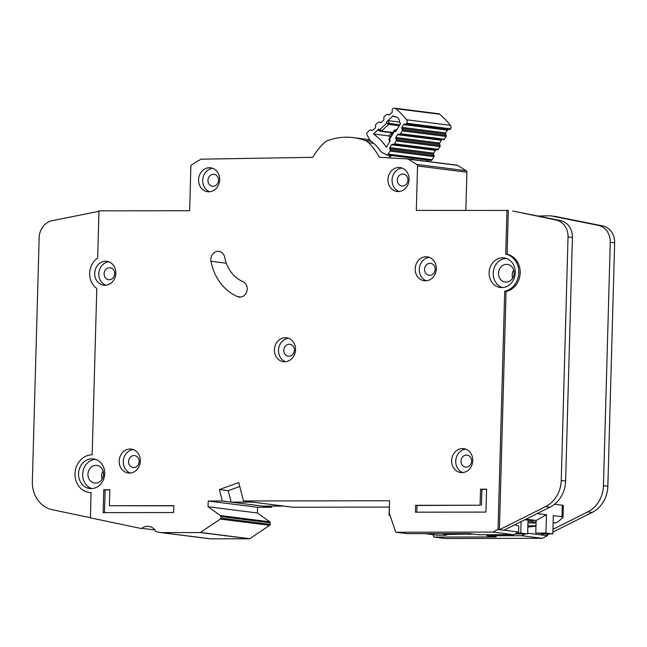<?xml version="1.0" encoding="UTF-8"?>
<svg xmlns="http://www.w3.org/2000/svg" width="647" height="647" viewBox="0 0 647 647"><rect width="100%" height="100%" fill="white"/><g stroke="black" fill="none" stroke-linecap="round" stroke-linejoin="round"><path stroke-width="0.97" d="M405.685 124.111L448.298 129.635A1.148 1.003 -82.8 0 0 447.425 130.16L445.759 132.942A1.148 1.003 -82.8 0 0 445.662 134.05L446.155 135.344L402.288 129.796L401.787 128.494A1.148 1.003 97.2 0 1 401.892 127.386L403.55 124.604A1.148 1.003 97.2 0 1 404.432 124.078L405.685 124.111A1.148 1.003 97.2 0 0 406.567 123.585L406.745 123.286A2.871 2.515 97.2 0 0 406.567 119.768A88.922 77.923 -82.8 0 0 395.867 108.704A2.871 2.515 97.2 0 0 392.761 108.825L392.519 109.052A1.148 1.003 97.2 0 0 392.139 110.087L392.268 111.502A1.148 1.003 97.2 0 1 391.888 112.546L389.599 114.673A1.148 1.003 97.2 0 1 388.637 114.883L387.448 114.438A1.148 1.003 97.2 0 0 386.485 114.656L384.197 116.775A1.148 1.003 97.2 0 0 383.817 117.827L383.962 119.218A1.148 1.003 97.2 0 1 383.574 120.277L381.269 122.388A1.148 1.003 97.2 0 1 380.323 122.598L379.118 122.162A1.148 1.003 97.2 0 0 378.163 122.38L375.858 124.515A1.148 1.003 97.2 0 0 375.478 125.55L375.616 126.966A1.148 1.003 97.2 0 1 375.236 128.001L372.939 130.136A1.148 1.003 97.2 0 1 371.976 130.346L370.796 129.901A1.148 1.003 97.2 0 0 369.825 130.112L367.31 132.449A1.723 1.504 -82.8 0 0 366.946 134.689L370.019 140.439A46.697 40.923 97.2 0 1 381.01 151.819L386.348 154.754A1.723 1.504 -82.8 0 0 388.281 154.14L390.109 151.091A1.148 1.003 97.2 0 0 390.206 149.983L389.712 148.689A1.148 1.003 97.2 0 1 389.809 147.581L391.467 144.799A1.148 1.003 97.2 0 1 392.349 144.281L437.477 149.853A1.148 1.003 -82.8 0 0 438.351 149.328L440.025 146.545A1.148 1.003 -82.8 0 0 440.122 145.446L396.255 139.898A1.148 1.003 97.2 0 1 396.15 140.989L394.484 143.78A1.148 1.003 97.2 0 1 393.602 144.297M396.441 117.002L394.072 116.703A5.88 5.152 97.2 0 1 395.277 116.695A5.88 5.152 97.2 0 1 399.7 122.518A81.465 71.388 97.2 0 1 400.582 123.561L395.827 131.503L394.638 131.478L394.379 130.387M437.477 149.853L436.215 149.829A1.148 1.003 -82.8 0 0 435.342 150.355L433.676 153.137A1.148 1.003 -82.8 0 0 433.579 154.245L434.08 155.539L390.206 149.983M396.255 139.898L395.762 138.571A1.148 1.003 97.2 0 1 395.859 137.479L397.509 134.689A1.148 1.003 97.2 0 1 398.398 134.155L442.273 139.712A1.148 1.003 -82.8 0 0 441.383 140.245L439.734 143.036A1.148 1.003 -82.8 0 0 439.637 144.127L440.122 145.446M389.987 157.132L391.322 155.482M411.694 159.445L412.705 158.191M389.211 139.032L390.254 140.811L386.364 147.322A54.154 47.457 -82.8 0 0 373.481 133.994L378.851 129.012L378.188 130.403L380.735 131.317A1.148 1.003 97.2 0 1 380.533 131.268L380.444 131.244M399.7 122.073L388.75 120.69L386.526 121.887L393.085 115.797A81.465 71.388 97.2 0 1 394.072 116.703M402.288 129.796A1.148 1.003 97.2 0 1 402.183 130.896L400.525 133.678A1.148 1.003 97.2 0 1 399.636 134.196M386.825 154.916L430.7 160.464A1.723 1.504 -82.8 0 0 432.156 159.696L388.281 154.14M432.156 159.696L433.975 156.647A1.148 1.003 -82.8 0 0 434.08 155.539M449.56 129.659A1.148 1.003 -82.8 0 0 450.433 129.141L450.611 128.842A2.871 2.515 -82.8 0 0 450.441 125.324A88.922 77.923 97.2 0 0 439.742 114.252A2.871 2.515 -82.8 0 0 438.553 113.726L394.678 108.17M443.51 139.752A1.148 1.003 -82.8 0 0 444.4 139.226L446.058 136.452A1.148 1.003 -82.8 0 0 446.155 135.344M380.533 131.268L379.967 129.432L381.504 131.058A1.148 1.003 97.2 0 1 380.735 131.317L392.713 132.829M390.173 137.075A54.154 47.457 -82.8 0 0 388.564 135.91L373.481 133.994M395.26 129.861L396.789 129.893L395.22 129.861L389.114 140.14M386.526 121.887L386.655 123.221L389.009 123.399A1.148 1.003 97.2 0 1 388.629 124.434L386.655 123.221L379.967 129.432L378.851 129.012M391.977 132.74L388.564 135.91M554.528 504.248L562.292 505.234A8.605 0.461 1.6 0 1 563.335 505.485L563.003 517.463L558.224 521.611L555.822 522.938L553.128 522.938M536.08 522.145L527.984 521.353L527.637 533.953L520.778 533.079L521.102 521.636M537.147 513.597L546.48 514.721L536.128 520.463A9.462 0.51 -178.4 0 0 529.61 520.334L524.79 519.784M536.128 520.463L535.773 533.063A9.462 0.51 1.6 0 1 543.237 533.767A9.462 0.51 1.6 0 1 542.631 533.929L542.639 533.573M516.589 533.088L520.778 533.079M443.478 534.43L446.446 535.206L446.47 534.325M468.25 534.034L443.47 534.616M527.637 533.953L514.866 533.969M473.159 534.026L468.242 534.293M536.056 522.938L527.944 522.938M546.48 514.721L545.963 533.047L552.821 533.912L553.331 515.594L561.968 516.686L563.003 517.463M424.885 533.646L437.323 535.215L446.446 535.206M552.821 533.912L542.631 533.929M545.963 533.047L535.773 533.063M526.019 519.169L536.242 520.463M389.348 508.024L388.944 514.947L390.246 515.894M553.136 522.598L555.822 522.938M95.999 465.347A8.896 7.796 97.2 0 1 96.864 465.395A8.896 7.796 97.2 0 1 103.528 474.704A8.896 7.796 97.2 0 1 95.497 483.099A8.896 7.796 97.2 0 1 94.632 483.042A8.896 7.796 97.2 0 1 87.968 473.733A8.896 7.796 97.2 0 1 95.999 465.347M506.561 264.34A8.896 7.796 97.2 0 1 507.426 264.397A8.896 7.796 97.2 0 1 514.09 273.705A8.896 7.796 97.2 0 1 506.067 282.1A8.896 7.796 97.2 0 1 505.194 282.043A8.896 7.796 97.2 0 1 498.53 272.735A8.896 7.796 97.2 0 1 506.561 264.34M91.219 488.59A14.913 13.069 -82.8 0 0 104.685 474.51A14.913 13.069 -82.8 0 0 93.508 458.901A14.913 13.069 -82.8 0 0 92.052 458.812A14.913 13.069 -82.8 0 0 78.578 472.884A14.913 13.069 -82.8 0 0 89.763 488.501A14.913 13.069 -82.8 0 0 91.219 488.59M501.781 287.591A14.913 13.069 -82.8 0 0 515.255 273.511A14.913 13.069 -82.8 0 0 504.07 257.902A14.913 13.069 -82.8 0 0 502.614 257.813A14.913 13.069 -82.8 0 0 489.148 271.886A14.913 13.069 -82.8 0 0 500.325 287.494A14.913 13.069 -82.8 0 0 501.781 287.591M461.861 472.609A12.05 10.554 97.2 0 1 460.68 472.536A12.05 10.554 97.2 0 1 451.655 459.928A12.05 10.554 97.2 0 1 462.532 448.557A12.05 10.554 97.2 0 1 463.705 448.63A12.05 10.554 97.2 0 1 472.739 461.238A12.05 10.554 97.2 0 1 461.861 472.609M465.735 449.123A12.05 10.554 -82.8 0 0 455.836 459.774A12.05 10.554 -82.8 0 0 462.767 472.561M284.64 361.762A12.05 10.554 97.2 0 1 283.467 361.689A12.05 10.554 97.2 0 1 274.433 349.081A12.05 10.554 97.2 0 1 285.311 337.71A12.05 10.554 97.2 0 1 286.492 337.783A12.05 10.554 97.2 0 1 295.517 350.399A12.05 10.554 97.2 0 1 284.64 361.762M288.522 338.276A12.05 10.554 -82.8 0 0 278.614 348.935A12.05 10.554 -82.8 0 0 285.553 361.722M208.803 191.795A12.05 10.554 97.2 0 1 207.63 191.722A12.05 10.554 97.2 0 1 198.597 179.114A12.05 10.554 97.2 0 1 209.474 167.743A12.05 10.554 97.2 0 1 210.655 167.816A12.05 10.554 97.2 0 1 219.681 180.424A12.05 10.554 97.2 0 1 208.803 191.795M212.677 168.309A12.05 10.554 -82.8 0 0 202.778 178.968A12.05 10.554 -82.8 0 0 209.717 191.755M398.188 191.536A12.05 10.554 97.2 0 1 397.015 191.463A12.05 10.554 97.2 0 1 387.982 178.847A12.05 10.554 97.2 0 1 398.859 167.484A12.05 10.554 97.2 0 1 400.04 167.557A12.05 10.554 97.2 0 1 409.066 180.165A12.05 10.554 97.2 0 1 398.188 191.536M402.07 168.05A12.05 10.554 -82.8 0 0 392.163 178.701A12.05 10.554 -82.8 0 0 399.102 191.488M129.424 473.07A12.05 10.554 97.2 0 1 128.243 472.997A12.05 10.554 97.2 0 1 119.218 460.389A12.05 10.554 97.2 0 1 130.096 449.018A12.05 10.554 97.2 0 1 131.276 449.091A12.05 10.554 97.2 0 1 140.302 461.707A12.05 10.554 97.2 0 1 129.424 473.07M133.298 449.584A12.05 10.554 -82.8 0 0 123.399 460.243A12.05 10.554 -82.8 0 0 130.33 473.03M104.951 285.278A12.05 10.554 97.2 0 1 103.779 285.206A12.05 10.554 97.2 0 1 94.745 272.597A12.05 10.554 97.2 0 1 105.623 261.226A12.05 10.554 97.2 0 1 106.804 261.307A12.05 10.554 97.2 0 1 115.829 273.916A12.05 10.554 97.2 0 1 104.951 285.278M108.833 261.792A12.05 10.554 -82.8 0 0 98.926 272.452A12.05 10.554 -82.8 0 0 105.865 285.238M425.411 280.83A12.05 10.554 97.2 0 1 424.238 280.749A12.05 10.554 97.2 0 1 415.204 268.141A12.05 10.554 97.2 0 1 426.082 256.778A12.05 10.554 97.2 0 1 427.263 256.851A12.05 10.554 97.2 0 1 436.288 269.459A12.05 10.554 97.2 0 1 425.411 280.83M429.293 257.344A12.05 10.554 -82.8 0 0 419.385 267.995A12.05 10.554 -82.8 0 0 426.324 280.782M237.376 296.585A8.031 7.036 -82.8 0 0 239.115 297.07A8.031 7.036 -82.8 0 0 239.9 297.119A8.031 7.036 -82.8 0 0 247.017 290.56A8.031 7.036 -82.8 0 0 242.86 281.615A34.995 30.668 97.2 0 1 224.744 257.425A8.031 7.036 -82.8 0 0 218.848 251.384A8.031 7.036 -82.8 0 0 210.946 261.291A51.056 44.748 -82.8 0 0 237.376 296.585L240.91 297.038M506.965 210.275L505.736 254.117A18.933 16.587 -82.8 0 1 518.821 272.678A18.933 16.587 -82.8 0 1 504.7 291.279L498.044 529.456L492.941 532.06L396.061 532.255A0.574 0.501 97.2 0 1 395.6 531.899L389.251 512.901A0.574 0.501 97.2 0 1 389.219 512.683L389.551 500.77L243.482 500.972L238.808 482.541L219.422 489.553L222.325 501.004L208.221 501.021L208.059 506.747L220.433 515.562A1.148 1.003 97.2 0 1 220.886 516.532L220.837 518.11A1.148 1.003 97.2 0 1 220.328 519.088L200.416 532.449A0.574 0.501 97.2 0 1 200.149 532.53L161.426 532.586A11.476 10.053 97.2 0 1 160.302 532.513A11.476 10.053 97.2 0 1 159.599 532.392L156.364 531.713A1.148 1.003 97.2 0 1 155.733 531.236A11.476 10.053 -82.8 0 0 148.697 526.375A11.476 10.053 -82.8 0 0 141.83 528.316A1.148 1.003 97.2 0 1 141.07 528.494L90.402 517.835L91.106 492.593A18.933 16.587 -82.8 0 1 89.254 492.48A18.933 16.587 -82.8 0 1 75.068 472.666A18.933 16.587 -82.8 0 1 92.157 454.801L96.807 288.473A17.784 15.585 97.2 0 1 97.657 258.064L98.975 210.849L189.636 210.72L190.881 166.295A1.723 1.504 97.2 0 1 191.714 164.775L200.659 159.388A1.723 1.504 97.2 0 1 201.363 159.178L312.695 157.318A64.829 56.807 97.2 0 1 324.325 142.752A11.476 10.053 97.2 0 1 327.762 140.609A68.849 60.333 97.2 0 1 353.294 137.625A68.849 60.333 97.2 0 1 365.191 140.553A11.476 10.053 97.2 0 1 368.515 142.688A64.829 56.807 97.2 0 1 379.368 157.294L407.57 158.927A1.723 1.504 97.2 0 1 408.2 159.13L416.789 164.467A1.723 1.504 97.2 0 1 417.541 165.98L416.296 210.404L508.332 210.453L507.111 254.287A18.933 16.587 -82.8 0 1 519.315 278.364A18.933 16.587 97.2 0 1 506.075 291.457L499.411 529.731L545.558 506.633A28.686 25.136 -82.8 0 0 561.232 480.462L568.034 236.899A17.21 15.083 -82.8 0 0 556.024 219.996L512.723 211.003L560.407 220.554A17.21 15.083 97.2 0 1 572.425 237.449L565.624 481.012A28.686 25.136 97.2 0 1 549.95 507.191L503.803 530.289L499.419 529.731L503.803 530.289M430.029 263.305A6.025 5.281 97.2 0 1 430.619 263.345A6.025 5.281 97.2 0 1 435.132 269.653A6.025 5.281 97.2 0 1 429.697 275.331A6.025 5.281 97.2 0 1 429.107 275.298A6.025 5.281 97.2 0 1 424.594 268.99A6.025 5.281 97.2 0 1 430.029 263.305M109.569 267.761A6.025 5.281 97.2 0 1 110.16 267.801A6.025 5.281 97.2 0 1 114.673 274.11A6.025 5.281 97.2 0 1 109.238 279.787A6.025 5.281 97.2 0 1 108.647 279.755A6.025 5.281 97.2 0 1 104.135 273.446A6.025 5.281 97.2 0 1 109.569 267.761M134.042 455.553A6.025 5.281 97.2 0 1 134.633 455.593A6.025 5.281 97.2 0 1 139.145 461.893A6.025 5.281 97.2 0 1 133.711 467.579A6.025 5.281 97.2 0 1 133.12 467.546A6.025 5.281 97.2 0 1 128.607 461.238A6.025 5.281 97.2 0 1 134.042 455.553M402.806 174.011A6.025 5.281 97.2 0 1 403.396 174.051A6.025 5.281 97.2 0 1 407.909 180.351A6.025 5.281 97.2 0 1 402.474 186.037A6.025 5.281 97.2 0 1 401.884 186.004A6.025 5.281 97.2 0 1 397.371 179.696A6.025 5.281 97.2 0 1 402.806 174.011M213.421 174.278A6.025 5.281 97.2 0 1 214.011 174.318A6.025 5.281 97.2 0 1 218.524 180.618A6.025 5.281 97.2 0 1 213.081 186.304A6.025 5.281 97.2 0 1 212.499 186.271A6.025 5.281 97.2 0 1 207.978 179.963A6.025 5.281 97.2 0 1 213.421 174.278M289.258 344.244A6.025 5.281 97.2 0 1 289.848 344.285A6.025 5.281 97.2 0 1 294.361 350.585A6.025 5.281 97.2 0 1 288.926 356.271A6.025 5.281 97.2 0 1 288.336 356.238A6.025 5.281 97.2 0 1 283.823 349.93A6.025 5.281 97.2 0 1 289.258 344.244M466.479 455.092A6.025 5.281 97.2 0 1 467.069 455.124A6.025 5.281 97.2 0 1 471.582 461.432A6.025 5.281 97.2 0 1 466.139 467.118A6.025 5.281 97.2 0 1 465.557 467.077A6.025 5.281 97.2 0 1 461.036 460.769A6.025 5.281 97.2 0 1 466.479 455.092M426.656 159.955A64.829 56.807 97.2 0 1 427.554 161.451M407.747 158.952L456.928 165.171A1.723 1.504 97.2 0 1 457.558 165.373L466.147 170.711A1.723 1.504 97.2 0 1 466.899 172.223L465.832 210.34M537.803 216.025L550.565 215.799L556.315 216.624M547.427 534.826L547.402 535.7L542.299 538.312L445.419 538.506A0.574 0.501 97.2 0 1 445.306 538.49M389.373 507.086L292.84 507.224L243.482 500.972M271.4 506.124L271.683 507.248L257.579 507.272L257.417 512.998L269.791 521.806A1.148 1.003 97.2 0 1 270.244 522.784L270.195 524.353A1.148 1.003 97.2 0 1 269.678 525.34L249.766 538.692A0.574 0.501 97.2 0 1 249.507 538.773L210.785 538.83A11.476 10.053 97.2 0 1 209.66 538.757L160.302 532.513M541.685 533.443L541.644 534.972L543.731 533.929M535.967 526.181L527.831 527.079M527.661 533.201L547.402 535.7M503.973 530.2L518.611 532.052L518.773 526.124L514.939 524.717M433.029 534.673L433.716 536.727A0.574 0.501 97.2 0 0 434.177 537.083L496.298 536.953L486.973 535.773L521.733 535.708L525.162 533.953M487.005 534.721L486.973 535.773M492.941 532.06L513.508 534.665L478.748 534.737L469.423 533.557L407.303 533.678A0.574 0.501 97.2 0 1 407.189 533.662M513.508 534.665L518.611 532.052M498.044 529.456L499.419 529.626M521.733 535.708L542.299 538.312M369.752 139.946A68.849 60.333 -82.8 0 0 364.811 139.081L353.294 137.625M388.815 155.167A64.829 56.807 -82.8 0 1 390.424 157.9L390.893 157.965M412.252 158.75A64.829 56.807 97.2 0 1 412.746 159.583M507.151 254.295L505.736 254.117M504.7 291.279L506.075 291.457M415.423 512.181L485.946 512.084L486.584 489.181L480.535 489.189L480.09 505.218L415.617 505.315L415.423 512.181M109.375 505.744L109.82 489.706L103.779 489.714L103.14 512.626L173.655 512.521L173.849 505.655L109.375 505.744L173.841 505.825M219.422 489.553L228.197 490.669L231.1 502.112L252.249 502.08M222.325 501.004L271.683 507.248M208.221 501.021L257.579 507.272M208.059 506.747L257.417 512.998M98.967 211.302L52.124 220.7A17.21 15.083 -82.8 0 0 39.16 237.643L32.35 481.554A28.686 25.136 -82.8 0 0 45.597 507.167A28.686 25.136 -82.8 0 0 52.156 509.674L90.402 517.721M552.95 529.311L587.791 511.874A28.686 25.136 -82.8 0 0 603.457 485.695L610.267 242.245A17.21 15.083 -82.8 0 0 598.249 225.342L550.565 215.799M554.948 216.349L602.632 225.9A17.21 15.083 97.2 0 1 614.65 242.803L607.848 486.253A28.686 25.136 97.2 0 1 592.175 512.432L552.87 532.101M549.238 533.921L546.028 535.53M542.97 217.06L543.003 215.807M91.098 492.707A18.933 16.587 97.2 0 1 90.629 492.658L89.254 492.48M541.612 216.785L541.628 216.017M502.404 287.567A14.913 13.069 97.2 0 1 493.346 271.578A14.913 13.069 97.2 0 1 506.108 258.347M91.842 488.574A14.913 13.069 97.2 0 1 82.776 472.577A14.913 13.069 97.2 0 1 95.538 459.346M512.65 278.17A8.896 7.796 97.2 0 1 513.686 270.009M102.089 479.168A8.896 7.796 97.2 0 1 103.116 471.008M527.863 525.849L535.975 525.833M231.1 502.112L262.908 506.14L284.057 506.108M239.802 486.471L228.197 490.661M104.515 512.618L105.146 489.892L103.779 489.714M105.146 489.892L109.82 489.884M416.805 512.181L416.992 505.485L415.617 505.315M416.992 505.485L480.09 505.218M481.457 505.396L481.91 489.358L480.535 489.189M481.91 489.358L486.576 489.35M448.298 129.635L404.432 124.078M392.349 144.281L436.215 149.829M442.273 139.712L398.398 134.155M380.363 131.204L378.269 130.419M388.75 120.69L389.009 123.399L399.854 124.774M406.567 119.768L450.441 125.324M439.742 114.252L395.867 108.704M433.975 156.647L390.109 151.091M406.745 123.286L450.611 128.842M399.248 125.785L388.629 124.434L381.504 131.058L392.907 132.498M406.567 123.585L450.433 129.141M389.712 148.689L433.579 154.245M372.381 130.395L371.976 130.346M389.809 147.581L433.676 153.137M391.467 144.799L435.342 150.355M447.425 130.16L403.55 124.604M445.759 132.942L401.892 127.386M445.662 134.05L401.787 128.494M438.351 149.328L394.484 143.78M387.448 114.438L389.551 114.705M440.025 146.545L396.15 140.989M402.183 130.896L446.058 136.452M379.118 122.162L381.22 122.429M400.525 133.678L444.4 139.226M395.762 138.571L439.637 144.127M395.859 137.479L439.734 143.036M397.509 134.689L441.383 140.245M532.279 520.358L532.238 521.886M562.292 505.234L561.968 516.686M141.83 528.316L154.868 529.966M434.177 537.083L445.419 538.506M365.191 140.553L371.232 141.321M368.515 142.688L373.715 143.343M408.2 159.13L457.558 165.373M416.789 164.467L466.147 170.711M417.541 165.98L466.899 172.223M396.061 532.255L407.303 533.678M220.433 515.562L269.791 521.806M220.886 516.532L270.244 522.784M220.837 518.11L270.195 524.353M220.328 519.088L269.678 525.34M200.416 532.449L249.766 538.692M200.149 532.53L249.507 538.773M161.426 532.586L210.785 538.83M587.791 511.874L592.175 512.432M603.457 485.695L607.848 486.253M610.267 242.245L614.65 242.803M598.249 225.342L602.632 225.9M560.407 220.554L556.024 219.996M572.425 237.449L568.034 236.899M565.624 481.012L561.232 480.462M549.95 507.191L545.558 506.633M210.946 261.291L226.337 263.24M395.22 129.861L394.128 130.459L388.993 139.048L389.607 141.895M387.246 114.39L389.575 114.689M378.924 122.121L381.245 122.412M434.121 537.075L445.362 538.498M407.659 158.936L457.017 165.179M396.004 532.255L407.246 533.678"/></g></svg>
